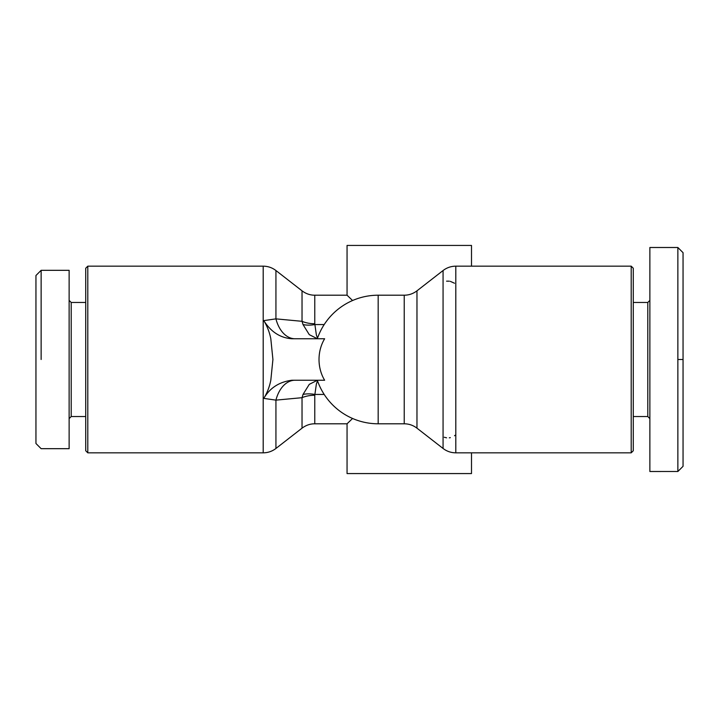 <?xml version="1.0" encoding="UTF-8"?>
<svg xmlns="http://www.w3.org/2000/svg" width="719" height="719" viewBox="0 0 719 719"><rect width="100%" height="100%" fill="white"/><g stroke="black" fill="none" stroke-linecap="round" stroke-linejoin="round"><path stroke-width="1.08" d="M87.799 266.165L85.723 268.241L85.723 450.759L87.799 452.835L87.799 266.165L263.199 266.165L263.199 452.835C267.926 452.79 272.177 451.334 275.934 448.467L275.934 400.132L263.801 398.389C267.18 392.826 269.526 386.777 270.811 380.243L272.914 359.5L270.811 338.757C269.526 332.223 267.18 326.174 263.792 320.611C270.919 331.881 280.275 337.93 291.86 338.757L324.637 338.757A35.231 29.308 -90 0 0 319.02 359.5A35.231 29.308 -90 0 0 324.637 380.243L291.86 380.243C279.215 381.906 269.859 387.963 263.792 398.389M631.201 266.165L631.201 452.835L633.277 450.759L633.277 268.241L631.201 266.165L455.801 266.165C451.074 266.21 446.823 267.666 443.066 270.533L443.066 448.467C446.823 451.334 451.074 452.79 455.801 452.835L455.801 266.165M444.252 437.242L446.589 437.835M449.303 437.826L450.328 437.637M454.534 435.759L455.801 434.815M471.502 266.165L471.502 245.431L347.052 245.431L347.052 295.203L352.571 300.524M317.322 380.288L309.287 384.341L303.014 394.443L302.034 397.688A20.743 11.54 180 0 1 314.769 395.261L314.769 423.797L347.052 423.797L352.571 418.476M347.052 423.797L347.052 473.569L471.502 473.569L471.502 452.835M317.519 380.854L316.378 384.018L314.769 395.261M317.519 338.146L316.378 334.982L314.895 324.557A20.743 11.019 -14.3 0 1 303.014 324.557L302.034 321.312A20.743 11.54 -0 0 0 314.769 323.739L314.769 295.203C310.204 295.221 305.961 293.765 302.034 290.836L302.034 321.312L275.934 318.868A31.115 20.474 -90 0 0 295.033 338.757M633.277 302.465L647.792 302.465L647.792 416.535L649.868 418.611M683.05 359.5L683.05 466.316L677.864 471.493L649.868 471.502L649.868 247.498L677.864 247.498L677.864 359.5L683.05 359.5L683.05 252.684L677.864 247.498M683.05 466.316L677.864 471.502L677.864 359.5M85.723 302.465L71.208 302.465L71.208 416.535L85.723 416.535M71.208 416.535L69.132 418.611M69.132 300.389L71.208 302.465M41.136 270.317L69.132 270.317L69.132 448.683L41.136 448.683L35.95 443.497L35.95 275.503L41.136 270.317L41.136 359.5M324.197 324.557L314.895 324.557L314.769 323.739M317.322 338.712L309.287 334.659L303.014 324.557M263.801 320.611L275.934 318.868L275.934 270.533C272.177 267.666 267.926 266.21 263.199 266.165M303.014 394.443A20.743 11.019 -165.7 0 1 314.895 394.443L324.197 394.443M295.033 380.243A31.115 20.474 -90 0 0 275.934 400.132L302.034 397.688L302.034 428.164L275.934 448.467M454.534 283.241L450.328 281.363M449.303 281.174L446.58 281.165M317.313 380.243A64.297 64.297 0 0 0 378.167 423.797L378.167 295.203L404.231 295.203L404.231 423.797C408.895 423.815 413.137 425.271 416.966 428.164L416.966 290.836L443.066 270.533M416.966 290.836C413.137 293.729 408.895 295.185 404.231 295.203M633.277 416.535L647.792 416.535M647.792 302.465L649.868 300.389M314.769 295.203L347.052 295.203M378.167 295.203A64.297 64.297 0 0 0 317.313 338.757M302.034 290.836L275.934 270.533M314.769 423.797C310.204 423.779 305.961 425.235 302.034 428.164M416.966 428.164L443.066 448.467M455.801 452.835L631.201 452.835M87.799 452.835L263.199 452.835M378.167 423.797L404.231 423.797"/></g></svg>

